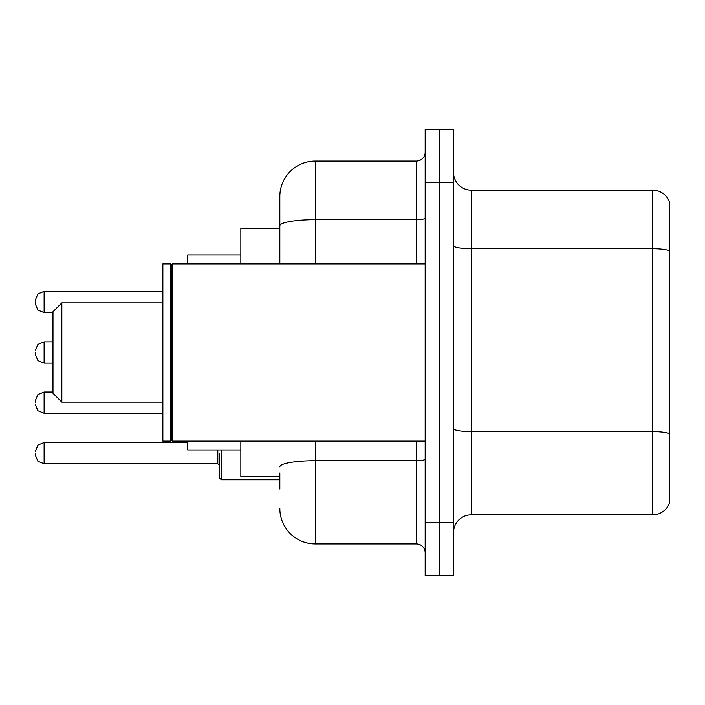 <?xml version="1.0" encoding="UTF-8"?>
<svg xmlns="http://www.w3.org/2000/svg" width="705" height="705" viewBox="0 0 705 705"><rect width="100%" height="100%" fill="white"/><g stroke="black" fill="none" stroke-linecap="round" stroke-linejoin="round"><path stroke-width="1.06" d="M279.832 259.969L279.832 225.829L279.832 228.438L240.846 228.438L240.846 263.882M279.832 476.562L240.846 476.562L240.846 441.118M279.832 488.97L279.832 473.02M425.168 522.643L425.168 575.818L439.347 575.818L439.347 522.643L439.347 575.818L453.526 575.818L453.526 522.643L439.347 522.643L439.347 182.357L439.347 522.643L425.168 522.643L425.168 182.357L439.347 182.357L439.347 129.182L439.347 182.357L453.526 182.357L453.526 522.643M453.526 182.357L453.526 129.182L425.168 129.182L425.168 182.357M315.285 441.118L315.285 543.916L416.302 543.916L416.302 441.118M279.832 263.882L279.832 196.536A35.444 35.444 0 0 1 315.285 161.084L416.302 161.084A8.865 8.865 0 0 0 425.168 152.227M279.832 196.536L279.832 216.03M425.168 552.773A8.865 8.865 0 0 0 416.302 543.916M315.285 543.916A35.444 35.444 0 0 1 279.832 508.464M453.526 532.575A17.722 17.722 0 0 1 471.248 514.844L652.733 514.844L652.733 190.156L471.248 190.156A17.722 17.722 0 0 1 453.526 172.425A17.722 17.722 0 0 0 471.248 190.156L471.248 514.844M669.75 202.917A17.722 17.722 0 0 0 652.733 190.156A17.722 17.722 0 0 1 669.75 202.917L669.75 502.083A17.722 17.722 0 0 1 652.733 514.844M669.75 251.2L669.75 443.956M61.837 402.123L61.837 302.877L52.972 311.733L52.972 393.267L61.837 402.123L162.855 402.123M187.671 441.118L187.671 449.975L240.846 449.975M240.846 255.025L187.671 255.025L187.671 263.882M172.61 441.118L171.72 440.228L171.72 264.772L172.61 263.882L172.61 441.118L425.168 441.118M170.83 441.118L162.855 441.118L162.855 263.882L170.83 263.882L170.83 441.118L171.72 440.228M35.25 402.661L35.25 400.889L35.25 402.661M219.572 453.165L219.572 477.981L219.572 453.165M35.25 453.165L35.25 454.945L35.25 453.165M35.25 352.5L35.25 354.271L35.25 352.5M35.25 301.987L35.25 303.758L35.25 301.987M425.168 459.166A8.865 1.542 0 0 1 416.302 460.709L315.285 460.709A35.444 6.151 180 0 0 279.832 466.869M315.285 161.084L315.285 219.669L416.302 219.669L416.302 161.084M279.832 225.829A35.444 6.151 180 0 1 315.285 219.669L315.285 263.882M416.302 263.882L416.302 219.669A8.865 1.542 0 0 0 425.168 218.127M669.75 250.954A17.722 3.076 180 0 0 652.733 248.733L471.248 248.733A17.722 3.076 -0 0 1 453.526 245.657M669.75 433.857A17.722 3.076 180 0 0 652.733 431.645L471.248 431.645A17.722 3.076 0 0 1 453.526 428.561M221.344 449.975L221.344 479.752L219.572 477.981L221.344 479.752L219.572 477.981L221.344 479.752L279.832 479.752M35.25 451.394L37.894 445.084L44.115 442.537L37.894 445.084L35.25 451.394L37.894 445.084L44.115 442.537L37.894 445.084L35.25 451.394L37.894 445.084L44.115 442.537L44.115 463.802L217.801 463.802L217.801 449.975M35.25 400.889L37.894 394.571L44.115 392.024L37.894 394.571L35.25 400.889L37.894 394.571L44.115 392.024L37.894 394.571L35.25 400.889L37.894 394.571L44.115 392.024L44.115 413.289L37.894 410.742L35.25 404.432L37.894 410.742L44.115 413.289L37.894 410.742L35.25 404.432L37.894 410.742L44.115 413.289L162.855 413.289M52.972 341.863L44.115 341.863L44.115 363.137L37.894 360.59L35.25 354.271M162.855 291.35L44.115 291.35L44.115 312.623L37.894 310.077L35.25 303.758M61.837 302.877L162.855 302.877M171.72 264.772L170.83 263.882M172.61 263.882L425.168 263.882M44.115 463.802L37.894 461.255L35.25 454.945L37.894 461.255L44.115 463.802L37.894 461.255L35.25 454.945L37.894 461.255L44.115 463.802L37.894 461.255L35.25 454.945M217.801 463.802L219.572 465.573M44.115 442.537L187.671 442.537M221.344 479.752L219.572 477.981M44.115 392.024L52.972 392.024M44.115 413.289L37.894 410.742L35.25 404.432M44.115 363.137L52.972 363.137M44.115 341.863L37.894 344.41L35.25 350.729M44.115 312.623L52.972 312.623M44.115 291.35L37.894 293.897L35.25 300.215"/></g></svg>
